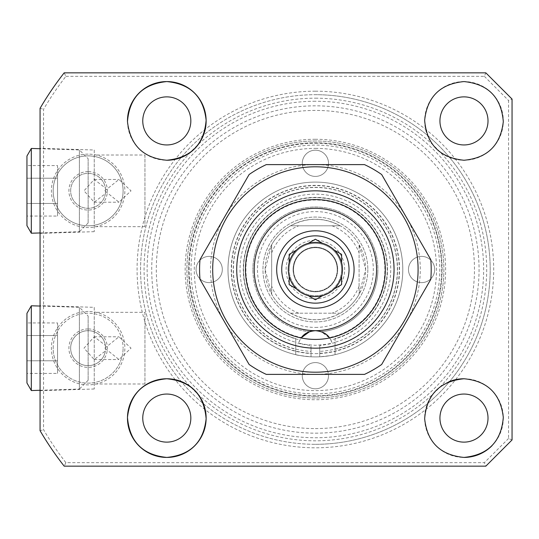 <?xml version="1.0" encoding="UTF-8"?>
<svg xmlns="http://www.w3.org/2000/svg" width="539" height="539" viewBox="0 0 539 539"><rect width="100%" height="100%" fill="white"/><g stroke="black" fill="none" stroke-linecap="round" stroke-linejoin="round"><path stroke-width="0.4" stroke-dasharray="2.69 2.02" d="M53.172 348.167A34.961 34.961 0 0 1 88.133 313.199A34.961 34.961 0 0 1 123.094 348.167A34.961 34.961 0 0 0 88.133 313.199A34.961 34.961 0 0 0 53.172 348.167A34.961 34.961 0 0 0 88.133 383.128A34.961 34.961 0 0 0 123.094 348.167A34.961 34.961 0 0 1 88.133 383.128A34.961 34.961 0 0 1 53.172 348.167M88.133 311.454A36.713 36.713 0 0 0 51.421 348.167A36.713 36.713 0 0 0 88.133 384.873A36.713 36.713 0 0 0 124.846 348.167A36.713 36.713 0 0 0 88.133 311.454M53.172 190.833A34.961 34.961 0 0 1 88.133 155.872A34.961 34.961 0 0 1 123.094 190.833A34.961 34.961 0 0 1 88.133 225.801A34.961 34.961 0 0 1 53.172 190.833A34.961 34.961 0 0 1 88.133 155.872A34.961 34.961 0 0 1 123.094 190.833A34.961 34.961 0 0 1 88.133 225.801A34.961 34.961 0 0 1 53.172 190.833M88.133 154.127A36.713 36.713 0 0 0 51.421 190.833A36.713 36.713 0 0 0 88.133 227.546A36.713 36.713 0 0 0 124.846 190.833A36.713 36.713 0 0 0 88.133 154.127M105.388 345.351A17.484 17.484 0 0 0 86.718 330.744A17.484 17.484 0 0 0 70.649 348.167A17.484 17.484 0 0 1 88.133 330.683A17.484 17.484 0 0 1 105.617 348.167L105.388 345.351L94.21 336.801L84.003 348.167L94.21 359.526L105.388 350.983L105.617 348.167A17.484 17.484 0 0 1 88.133 365.644A17.484 17.484 0 0 1 70.649 348.167A17.484 17.484 0 0 0 86.718 365.59A17.484 17.484 0 0 0 105.388 350.983M88.133 328.938A19.229 19.229 0 0 0 68.904 348.167A19.229 19.229 0 0 0 88.133 367.396A19.229 19.229 0 0 0 107.362 348.167A19.229 19.229 0 0 0 88.133 328.938M105.388 193.649L105.617 190.833A17.484 17.484 0 0 1 88.133 208.317A17.484 17.484 0 0 1 70.649 190.833A17.484 17.484 0 0 1 88.133 173.356A17.484 17.484 0 0 1 105.617 190.833L105.388 188.017L94.21 179.474L84.003 190.833L94.21 202.199L105.388 193.649A17.484 17.484 0 0 1 86.718 208.256A17.484 17.484 0 0 1 70.649 190.833A17.484 17.484 0 0 1 86.718 173.41A17.484 17.484 0 0 1 105.388 188.017M88.133 171.604A19.229 19.229 0 0 0 68.904 190.833A19.229 19.229 0 0 0 88.133 210.062A19.229 19.229 0 0 0 107.362 190.833A19.229 19.229 0 0 0 88.133 171.604M315.389 444.311A174.811 174.811 0 0 0 449.641 157.536A174.811 174.811 0 0 0 315.389 94.689A174.811 174.811 0 0 1 449.641 381.464A174.811 174.811 0 0 1 140.578 269.5A174.811 174.811 0 0 1 315.389 94.689A174.811 174.811 0 0 0 140.578 269.5A174.811 174.811 0 0 0 449.641 381.464A174.811 174.811 0 0 0 315.389 94.689A174.811 174.811 0 0 0 140.578 269.5A174.811 174.811 0 0 0 315.389 444.311M315.389 141.016A128.484 128.484 0 0 0 186.905 269.5A128.484 128.484 0 0 0 315.389 397.984A128.484 128.484 0 0 0 443.873 269.5A128.484 128.484 0 0 0 315.389 141.016A128.484 128.484 0 0 0 186.905 269.5A128.484 128.484 0 0 0 315.389 397.984A128.484 128.484 0 0 0 443.873 269.5A128.484 128.484 0 0 0 315.389 141.016M315.389 139.264A130.236 130.236 0 0 0 185.153 269.5A130.236 130.236 0 0 0 315.389 399.736A130.236 130.236 0 0 0 445.625 269.5A130.236 130.236 0 0 0 315.389 139.264M315.389 428.579A159.079 159.079 0 0 0 474.468 269.5A159.079 159.079 0 0 0 315.389 110.421A159.079 159.079 0 0 0 156.31 269.5A159.079 159.079 0 0 0 315.389 428.579M315.389 433.167A163.667 163.667 0 0 0 479.056 269.5A163.667 163.667 0 0 0 315.389 105.833A163.667 163.667 0 0 0 151.722 269.5A163.667 163.667 0 0 0 315.389 433.167M315.389 101.244A168.256 168.256 0 0 0 147.134 269.5A168.256 168.256 0 0 0 315.389 437.756A168.256 168.256 0 0 0 483.645 269.5A168.256 168.256 0 0 0 315.389 101.244M315.389 353.645A84.145 84.145 0 0 0 399.534 269.5A84.145 84.145 0 0 0 315.389 185.355A84.145 84.145 0 0 0 231.244 269.5A84.145 84.145 0 0 0 315.389 353.645M315.389 356.906A87.406 87.406 0 0 0 402.795 269.5A87.406 87.406 0 0 0 315.389 182.094A87.406 87.406 0 0 0 227.984 269.5A87.406 87.406 0 0 0 315.389 356.906A87.406 87.406 0 0 0 402.795 269.5A87.406 87.406 0 0 0 315.389 182.094A87.406 87.406 0 0 0 227.984 269.5A87.406 87.406 0 0 0 315.389 356.906M104.788 348.167L118.978 336.801L131.031 348.167L118.978 359.526L104.788 348.167M104.788 190.833L118.978 179.474L131.031 190.833L118.978 202.199L104.788 190.833M94.251 150.004L94.251 231.669L94.251 150.004L40.061 148.313L40.061 233.36L40.061 148.313M94.251 231.669L40.061 233.36M144.951 154.996L144.951 226.67L144.951 154.996L94.251 154.996L94.251 226.67L94.251 154.996M144.951 226.67L94.251 226.67M94.251 307.331L94.251 388.996L94.251 307.331L40.061 305.64L40.061 390.687L40.061 305.64M94.251 388.996L40.061 390.687M144.951 312.33L144.951 384.004L144.951 312.33L94.251 312.33L94.251 384.004L94.251 312.33M144.951 384.004L94.251 384.004M463.978 81.578A39.334 39.334 0 0 0 429.212 139.305A39.334 39.334 0 0 0 503.311 120.911A39.334 39.334 0 0 0 463.978 81.578M463.978 96.872A24.039 24.039 0 0 0 439.939 120.911A24.039 24.039 0 0 0 463.978 144.951A24.039 24.039 0 0 0 488.011 120.911A24.039 24.039 0 0 0 463.978 96.872M448.879 381.767A39.334 39.334 0 0 0 463.978 457.422M463.978 394.049A24.039 24.039 0 0 0 439.939 418.089A24.039 24.039 0 0 0 463.978 442.128A24.039 24.039 0 0 0 488.011 418.089A24.039 24.039 0 0 0 463.978 394.049M166.8 394.049A24.039 24.039 0 0 0 142.761 418.089A24.039 24.039 0 0 0 166.8 442.128A24.039 24.039 0 0 0 190.833 418.089A24.039 24.039 0 0 0 166.8 394.049M127.473 121.652A39.334 39.334 0 0 0 166.8 160.245M166.8 96.872A24.039 24.039 0 0 0 142.761 120.911A24.039 24.039 0 0 0 166.8 144.951A24.039 24.039 0 0 0 190.833 120.911A24.039 24.039 0 0 0 166.8 96.872M315.389 374.389A104.889 104.889 0 0 0 420.272 269.5A104.889 104.889 0 0 0 315.389 164.611A104.889 104.889 0 0 0 210.5 269.5A104.889 104.889 0 0 0 315.389 374.389L364.492 374.389A115.811 115.811 0 0 0 381.673 364.472L430.776 279.418A115.811 115.811 0 0 0 430.776 259.582L381.673 174.528A115.811 115.811 0 0 0 364.492 164.611L266.286 164.611A115.811 115.811 0 0 0 249.106 174.528L200.003 259.582A115.811 115.811 0 0 0 200.003 279.418L249.106 364.472A115.811 115.811 0 0 0 266.286 374.389L315.389 374.389M512.05 439.939L512.05 99.061L508.553 100.51L508.553 438.49L512.05 439.939M65.893 462.664L64.181 466.161A319.027 319.027 0 0 1 40.061 430.668A319.027 319.027 0 0 0 64.181 466.161L485.828 466.161L484.379 462.664L65.893 462.664A315.531 315.531 0 0 1 43.558 429.718L43.558 109.282A315.531 315.531 0 0 1 65.893 76.336L64.181 72.839A319.027 319.027 0 0 0 40.061 108.332L40.061 430.668L43.558 429.718M65.893 76.336L484.379 76.336L485.828 72.839L64.181 72.839A319.027 319.027 0 0 0 40.061 108.332L43.558 109.282M492.046 445.645A39.334 39.334 0 0 0 463.978 378.755M315.389 330.683A61.183 61.183 0 0 0 376.572 269.5A61.183 61.183 0 0 0 315.389 208.317A61.183 61.183 0 0 0 254.206 269.5A61.183 61.183 0 0 0 315.389 330.683A61.183 61.183 0 0 0 376.572 269.5A61.183 61.183 0 0 0 315.389 208.317A61.183 61.183 0 0 0 254.206 269.5A61.183 61.183 0 0 0 315.389 330.683A17.484 17.484 0 0 1 331.957 342.595C331.236 343.714 325.718 344.616 315.389 345.31C305.067 344.616 299.543 343.714 298.815 342.595L299.96 339.941A17.484 17.484 0 0 1 301.186 337.966L309.474 331.714A62.497 62.497 0 0 1 252.892 269.5A62.497 62.497 0 0 0 309.474 331.714M315.389 242.402A27.098 27.098 0 0 1 342.481 269.5A27.098 27.098 0 0 1 315.389 296.598A27.098 27.098 0 0 1 288.291 269.5A27.098 27.098 0 0 1 315.389 242.402M315.389 235.846A33.654 33.654 0 0 1 349.036 269.5A33.654 33.654 0 0 1 315.389 303.154A33.654 33.654 0 0 1 281.735 269.5A33.654 33.654 0 0 1 315.389 235.846M337.239 269.5A21.85 21.85 0 0 0 315.389 247.65A21.85 21.85 0 0 0 293.539 269.5A21.85 21.85 0 0 1 315.389 247.65A21.85 21.85 0 0 1 337.239 269.5A21.85 21.85 0 0 1 315.389 291.35A21.85 21.85 0 0 1 293.539 269.5A21.85 21.85 0 0 0 315.389 291.35A21.85 21.85 0 0 0 337.239 269.5A21.85 21.85 0 0 1 315.389 291.35A21.85 21.85 0 0 1 293.539 269.5A21.85 21.85 0 0 1 315.389 247.65A21.85 21.85 0 0 1 337.239 269.5A21.85 21.85 0 0 1 315.389 291.35A21.85 21.85 0 0 1 293.539 269.5A21.85 21.85 0 0 1 315.389 247.65A21.85 21.85 0 0 1 337.239 269.5M394.049 269.5A78.667 78.667 0 0 0 315.389 190.833A78.667 78.667 0 0 0 236.722 269.5A78.667 78.667 0 0 0 315.389 348.167A78.667 78.667 0 0 0 394.049 269.5A78.667 78.667 0 0 0 315.389 190.833A78.667 78.667 0 0 0 236.722 269.5A78.667 78.667 0 0 0 315.389 348.167A78.667 78.667 0 0 0 394.049 269.5M327.146 335.224L321.305 331.714A62.497 62.497 0 0 0 377.879 269.5A62.497 62.497 0 0 1 321.305 331.714L329.585 337.966A69.922 69.922 0 0 0 315.389 199.578A69.922 69.922 0 0 0 301.186 337.966M321.305 331.714A62.497 62.497 0 0 0 377.879 269.5A62.497 62.497 0 0 0 315.389 207.003A62.497 62.497 0 0 0 252.892 269.5A62.497 62.497 0 0 1 315.389 207.003A62.497 62.497 0 0 1 377.879 269.5A62.497 62.497 0 0 0 315.389 207.003A62.497 62.497 0 0 0 252.892 269.5M329.585 337.966A17.484 17.484 0 0 1 330.811 339.941A72.111 72.111 0 0 0 315.389 197.389A72.111 72.111 0 0 0 299.96 339.941M330.811 339.941L331.957 342.595M341.611 284.639L341.611 276.325M315.389 299.778L322.585 295.621M289.167 276.325L289.167 284.639L296.362 288.796M289.167 254.361L289.167 262.675M315.389 239.222L308.807 243.022M341.611 262.675L341.611 254.361L334.409 250.204M298.815 342.595A17.484 17.484 0 0 1 301.476 337.582A69.491 69.491 0 0 1 315.389 200.009A69.491 69.491 0 0 1 329.302 337.582M341.611 269.5A26.222 26.222 0 0 0 315.389 243.278A26.222 26.222 0 0 0 289.167 269.5A26.222 26.222 0 0 1 315.389 243.278A26.222 26.222 0 0 1 341.611 269.5A26.222 26.222 0 0 1 315.389 295.722A26.222 26.222 0 0 1 289.167 269.5A26.222 26.222 0 0 0 315.389 295.722A26.222 26.222 0 0 0 341.611 269.5M293.101 269.5A22.288 22.288 0 0 1 315.389 247.212A22.288 22.288 0 0 1 337.677 269.5A22.288 22.288 0 0 1 315.389 291.788A22.288 22.288 0 0 1 293.101 269.5A22.288 22.288 0 0 1 315.389 247.212A22.288 22.288 0 0 1 337.677 269.5A22.288 22.288 0 0 1 315.389 291.788A22.288 22.288 0 0 1 293.101 269.5M286.108 269.5A29.281 29.281 0 0 1 315.389 240.219A29.281 29.281 0 0 1 344.67 269.5A29.281 29.281 0 0 1 315.389 298.781A29.281 29.281 0 0 1 286.108 269.5M367.834 269.5A52.445 52.445 0 0 1 315.389 321.945A52.445 52.445 0 0 1 262.944 269.5A52.445 52.445 0 0 1 315.389 217.055A52.445 52.445 0 0 1 367.834 269.5A52.445 52.445 0 0 1 315.389 321.945A52.445 52.445 0 0 1 262.944 269.5A52.445 52.445 0 0 1 315.389 217.055A52.445 52.445 0 0 1 367.834 269.5M271.683 294.321L271.683 244.679L265.127 269.5A50.255 50.255 0 0 1 315.389 219.245A50.255 50.255 0 0 1 365.644 269.5A50.255 50.255 0 0 1 315.389 319.755A50.255 50.255 0 0 1 265.127 269.5L271.683 294.321A50.255 50.255 0 0 0 290.568 313.199C307.115 321.857 323.663 321.857 340.203 313.199A50.255 50.255 0 0 0 359.089 294.321L365.644 269.5L359.089 244.679A50.255 50.255 0 0 0 340.203 225.801L290.568 225.801A50.255 50.255 0 0 0 271.683 244.679L271.683 294.321A50.255 50.255 0 0 0 290.568 313.199L340.203 313.199A50.255 50.255 0 0 0 359.089 294.321L359.089 244.679L359.089 294.321M340.203 225.801C323.663 217.143 307.115 217.143 290.568 225.801L340.203 225.801M290.568 313.199L340.203 313.199M315.389 327.422A57.922 57.922 0 0 0 373.311 269.5A57.922 57.922 0 0 0 315.389 211.578A57.922 57.922 0 0 0 257.467 269.5A57.922 57.922 0 0 0 315.389 327.422M421.586 282.611A13.111 13.111 0 0 1 408.474 269.5A13.111 13.111 0 0 1 421.586 256.389A13.111 13.111 0 0 1 434.697 269.5A13.111 13.111 0 0 1 421.586 282.611A13.111 13.111 0 0 1 408.474 269.5A13.111 13.111 0 0 1 421.586 256.389A13.111 13.111 0 0 1 434.697 269.5A13.111 13.111 0 0 1 421.586 282.611M315.389 176.415A13.111 13.111 0 0 1 302.278 163.304A13.111 13.111 0 0 1 315.389 150.192A13.111 13.111 0 0 1 328.5 163.304A13.111 13.111 0 0 1 315.389 176.415A13.111 13.111 0 0 1 302.278 163.304A13.111 13.111 0 0 1 315.389 150.192A13.111 13.111 0 0 1 328.5 163.304A13.111 13.111 0 0 1 315.389 176.415M209.193 282.611A13.111 13.111 0 0 1 196.081 269.5A13.111 13.111 0 0 1 209.193 256.389A13.111 13.111 0 0 1 222.304 269.5A13.111 13.111 0 0 1 209.193 282.611A13.111 13.111 0 0 1 196.081 269.5A13.111 13.111 0 0 1 209.193 256.389A13.111 13.111 0 0 1 222.304 269.5A13.111 13.111 0 0 1 209.193 282.611M315.389 388.808A13.111 13.111 0 0 1 302.278 375.696A13.111 13.111 0 0 1 315.389 362.585A13.111 13.111 0 0 1 328.5 375.696A13.111 13.111 0 0 1 315.389 388.808A13.111 13.111 0 0 1 302.278 375.696A13.111 13.111 0 0 1 315.389 362.585A13.111 13.111 0 0 1 328.5 375.696A13.111 13.111 0 0 1 315.389 388.808M315.389 396.239A126.739 126.739 0 0 0 442.128 269.5A126.739 126.739 0 0 0 315.389 142.761A126.739 126.739 0 0 0 188.65 269.5A126.739 126.739 0 0 0 315.389 396.239A126.739 126.739 0 0 0 442.128 269.5A126.739 126.739 0 0 0 315.389 142.761A126.739 126.739 0 0 0 188.65 269.5A126.739 126.739 0 0 0 315.389 396.239A126.739 126.739 0 0 1 188.65 269.5A126.739 126.739 0 0 1 315.389 142.761M315.389 348.167A78.667 78.667 0 0 0 394.049 269.5A78.667 78.667 0 0 0 315.389 190.833A78.667 78.667 0 0 0 236.722 269.5A78.667 78.667 0 0 0 315.389 348.167M315.389 199.578A69.922 69.922 0 0 1 385.311 269.5A69.922 69.922 0 0 1 315.389 339.422A69.922 69.922 0 0 1 245.461 269.5A69.922 69.922 0 0 1 315.389 199.578M315.389 372.2A102.7 102.7 0 0 1 212.689 269.5A102.7 102.7 0 0 1 315.389 166.8A102.7 102.7 0 0 1 418.089 269.5A102.7 102.7 0 0 1 315.389 372.2M295.722 338.613L295.722 342.238A75.345 75.345 0 0 1 253.701 226.239A75.345 75.345 0 0 1 377.078 226.239A75.345 75.345 0 0 1 335.056 342.238L335.056 338.613A71.855 71.855 0 0 0 374.039 227.984A71.855 71.855 0 0 0 256.739 227.984A71.855 71.855 0 0 0 295.722 338.613L295.722 342.049C296.376 343.114 301.469 344.266 311.016 345.499L311.016 347.877A78.499 78.499 0 0 1 236.917 267.317A78.499 78.499 0 0 1 315.389 191.001A78.499 78.499 0 0 1 393.854 267.317A78.499 78.499 0 0 1 319.755 347.877L319.755 351.374A81.989 81.989 0 0 0 397.351 267.317A81.989 81.989 0 0 0 315.389 187.511A81.989 81.989 0 0 0 233.427 267.317A81.989 81.989 0 0 0 311.016 351.374L311.016 353.294A83.909 83.909 0 0 1 231.507 267.317A83.909 83.909 0 0 1 315.389 185.591A83.909 83.909 0 0 1 399.271 267.317A83.909 83.909 0 0 1 319.755 353.294L319.755 356.798A87.406 87.406 0 0 0 402.768 267.317A87.406 87.406 0 0 0 315.389 182.094A87.406 87.406 0 0 1 335.056 354.662C334.396 355.134 329.295 355.841 319.755 356.798L319.755 345.499C329.309 344.259 334.409 343.114 335.056 342.049L335.056 338.613M295.722 338.607A71.849 71.849 0 0 1 256.746 227.984A71.849 71.849 0 0 1 374.032 227.984A71.849 71.849 0 0 1 335.056 338.607M319.755 347.877L319.755 345.499M295.722 349.272L295.722 354.662A87.406 87.406 0 0 1 315.389 182.094A87.406 87.406 0 0 0 228.01 267.317A87.406 87.406 0 0 0 311.016 356.798C301.476 355.841 296.376 355.134 295.722 354.662A87.406 87.406 0 0 1 315.389 182.094A87.406 87.406 0 0 1 335.056 354.662L335.056 349.272A82.164 82.164 0 0 0 383.007 222.829A82.164 82.164 0 0 0 247.772 222.829A82.164 82.164 0 0 0 295.722 349.272L295.722 342.238M335.056 349.272L335.056 342.238M319.755 353.294L319.755 351.374M335.056 354.662L335.056 342.049M295.722 354.662L295.722 342.049M315.389 182.094A87.406 87.406 0 0 0 228.01 267.317A87.406 87.406 0 0 0 311.016 356.798L311.016 345.499M311.016 351.374L311.016 347.877M311.016 356.798L311.016 353.294M88.133 158.695L88.133 222.978L88.133 158.695L79.395 149.95L40.061 148.724M88.133 222.978L79.395 231.716L79.395 149.95L79.395 231.716L40.061 232.949M26.95 178.22L26.95 203.452L26.95 178.22L57.545 178.22L57.545 203.452L57.545 178.22L26.95 178.22M26.95 216.065L26.95 203.452L26.95 216.065L57.545 216.065L57.545 203.452L26.95 203.452L57.545 203.452L57.545 216.065M26.95 156.02L26.95 225.652M31.323 148.447L31.323 233.219M57.545 165.601L57.545 178.22L57.545 165.601L26.95 165.601M88.133 316.022L88.133 380.305L88.133 316.022L79.395 307.284L40.061 306.051M88.133 380.305L79.395 389.05L79.395 307.284L79.395 389.05L40.061 390.276M26.95 335.548L26.95 360.78L26.95 335.548L57.545 335.548L57.545 360.78L57.545 335.548L26.95 335.548M26.95 373.399L26.95 360.78L26.95 373.399L57.545 373.399L57.545 360.78L26.95 360.78L57.545 360.78L57.545 373.399M26.95 313.348L26.95 382.98M31.323 305.781L31.323 390.553M57.545 322.935L57.545 335.548L57.545 322.935L26.95 322.935M315.389 98.186A171.314 171.314 0 0 1 432.426 394.602A171.314 171.314 0 0 1 198.352 394.602A171.314 171.314 0 0 1 315.389 98.186M315.389 91.192A178.308 178.308 0 0 0 137.081 269.5A178.308 178.308 0 0 0 455.596 379.658A178.308 178.308 0 0 0 315.389 91.192M508.553 438.49L484.379 462.664M484.379 76.336L508.553 100.51M298.754 313.199A46.765 46.765 0 0 1 271.683 286.135M271.683 252.865A46.765 46.765 0 0 1 298.754 225.801M332.024 225.801A46.765 46.765 0 0 1 359.089 252.865M359.089 286.135A46.765 46.765 0 0 1 332.024 313.199M315.389 143.286A126.214 126.214 0 0 1 441.596 269.5A126.214 126.214 0 0 1 315.389 395.714A126.214 126.214 0 0 1 189.176 269.5A126.214 126.214 0 0 1 315.389 143.286M315.389 148.393A121.107 121.107 0 0 1 436.496 269.5A121.107 121.107 0 0 1 315.389 390.607A121.107 121.107 0 0 1 194.283 269.5A121.107 121.107 0 0 1 315.389 148.393M315.389 393.894A124.394 124.394 0 0 0 439.784 269.5A124.394 124.394 0 0 0 315.389 145.106A124.394 124.394 0 0 0 190.995 269.5A124.394 124.394 0 0 0 315.389 393.894M94.21 336.801L118.978 336.801M94.21 179.474L118.978 179.474M94.21 202.199L118.978 202.199M94.21 359.526L118.978 359.526"/><path stroke-width="0.81" d="M463.978 160.245C439.844 157.806 426.733 144.499 424.651 120.332C427.164 96.798 440.275 83.882 463.978 81.578C488.193 84.023 501.304 97.384 503.305 121.659C500.549 145.26 487.438 158.122 463.978 160.245M463.978 96.872A24.039 24.039 0 0 0 439.939 120.911A24.039 24.039 0 0 0 463.978 144.951A24.039 24.039 0 0 0 488.011 120.911A24.039 24.039 0 0 0 463.978 96.872M463.978 378.755C487.465 380.898 500.576 393.76 503.305 417.348C501.31 441.609 488.199 454.963 463.978 457.422C440.248 455.091 427.137 442.182 424.651 418.695C426.706 394.541 439.811 381.228 463.978 378.755A39.334 39.334 0 0 0 448.879 381.767M463.978 394.049A24.039 24.039 0 0 0 439.939 418.089A24.039 24.039 0 0 0 463.978 442.128A24.039 24.039 0 0 0 488.011 418.089A24.039 24.039 0 0 0 463.978 394.049M166.8 457.422C142.606 454.983 129.501 441.636 127.473 417.381C130.209 393.76 143.32 380.884 166.8 378.755A39.334 39.334 0 0 0 127.467 418.089A39.334 39.334 0 0 0 166.8 457.422A39.334 39.334 0 0 0 206.134 418.089A39.334 39.334 0 0 0 166.8 378.755C190.927 381.194 204.038 394.501 206.127 418.675C203.627 442.196 190.516 455.111 166.8 457.422M166.8 394.049A24.039 24.039 0 0 0 142.761 418.089A24.039 24.039 0 0 0 166.8 442.128A24.039 24.039 0 0 0 190.833 418.089A24.039 24.039 0 0 0 166.8 394.049M166.8 160.245A39.334 39.334 0 0 0 206.134 120.911A39.334 39.334 0 0 0 166.8 81.578C190.523 83.909 203.634 96.818 206.127 120.305C204.065 144.472 190.954 157.786 166.8 160.245C143.307 158.109 130.202 145.247 127.473 121.652C129.461 97.411 142.565 84.05 166.8 81.578A39.334 39.334 0 0 0 127.473 121.652M166.8 96.872A24.039 24.039 0 0 0 142.761 120.911A24.039 24.039 0 0 0 166.8 144.951A24.039 24.039 0 0 0 190.833 120.911A24.039 24.039 0 0 0 166.8 96.872M485.828 466.161L64.181 466.161A319.027 319.027 0 0 1 40.061 430.668L40.061 108.332A319.027 319.027 0 0 1 64.181 72.839L485.828 72.839L512.05 99.061L512.05 439.939L485.828 466.161L512.05 439.939M512.05 99.061L485.828 72.839M463.978 457.422A39.334 39.334 0 0 0 492.046 445.645M315.389 239.222L322.585 243.379A27.098 27.098 0 0 1 315.389 296.598A27.098 27.098 0 0 1 296.362 288.796L289.167 284.639L289.167 276.325A27.098 27.098 0 0 1 289.167 262.675L289.167 254.361L296.362 250.204A27.098 27.098 0 0 1 308.187 243.379L315.389 239.222L322.585 243.379A27.098 27.098 0 0 0 308.187 243.379L308.807 243.022M341.611 284.639L334.409 288.796L341.611 284.639L341.611 276.325M341.611 262.675L341.611 254.361L334.409 250.204M315.389 299.778L308.187 295.621L315.389 299.778L322.585 295.621M315.389 235.846A33.654 33.654 0 0 1 349.036 269.5A33.654 33.654 0 0 1 315.389 303.154A33.654 33.654 0 0 1 281.735 269.5A33.654 33.654 0 0 1 315.389 235.846M315.389 230.8A38.7 38.7 0 0 1 354.083 269.5A38.7 38.7 0 0 1 315.389 308.2A38.7 38.7 0 0 1 276.689 269.5A38.7 38.7 0 0 1 315.389 230.8M376.572 269.5A61.183 61.183 0 0 0 315.389 208.317A61.183 61.183 0 0 0 254.206 269.5A61.183 61.183 0 0 0 315.389 330.683A61.183 61.183 0 0 0 376.572 269.5M301.186 337.966A17.484 17.484 0 0 1 315.389 330.683C308.618 331.29 303.888 333.715 301.186 337.966A69.922 69.922 0 0 1 315.389 199.578A69.922 69.922 0 0 1 329.585 337.966A17.484 17.484 0 0 0 329.302 337.582L327.146 335.224M301.476 337.582L309.474 331.714M315.389 330.683C322.14 331.283 326.87 333.708 329.585 337.966M289.167 276.325A27.098 27.098 0 0 0 296.362 288.796M289.167 254.361L296.362 250.204A27.098 27.098 0 0 0 289.167 262.675M315.389 190.833A78.667 78.667 0 0 1 394.049 269.5A78.667 78.667 0 0 1 315.389 348.167A78.667 78.667 0 0 1 236.722 269.5A78.667 78.667 0 0 1 315.389 190.833M315.389 339.422A69.922 69.922 0 0 0 385.311 269.5A69.922 69.922 0 0 0 315.389 199.578A69.922 69.922 0 0 0 245.461 269.5A69.922 69.922 0 0 0 315.389 339.422M315.389 372.2A102.7 102.7 0 0 1 212.689 269.5A102.7 102.7 0 0 1 315.389 166.8A102.7 102.7 0 0 1 418.089 269.5A102.7 102.7 0 0 1 315.389 372.2M266.286 164.611L364.492 164.611A115.811 115.811 0 0 1 381.673 174.528L430.776 259.582A115.811 115.811 0 0 1 430.776 279.418L381.673 364.472A115.811 115.811 0 0 1 364.492 374.389L266.286 374.389A115.811 115.811 0 0 1 249.106 364.472L200.003 279.418A115.811 115.811 0 0 1 200.003 259.582L249.106 174.528A115.811 115.811 0 0 1 266.286 164.611M40.061 148.724L31.323 148.447L31.323 233.219L40.061 232.949M31.323 233.219L26.95 225.652L26.95 156.02L31.323 148.447M40.061 306.051L31.323 305.781L31.323 390.553L40.061 390.276M31.323 390.553L26.95 382.98L26.95 313.348L31.323 305.781"/></g></svg>
